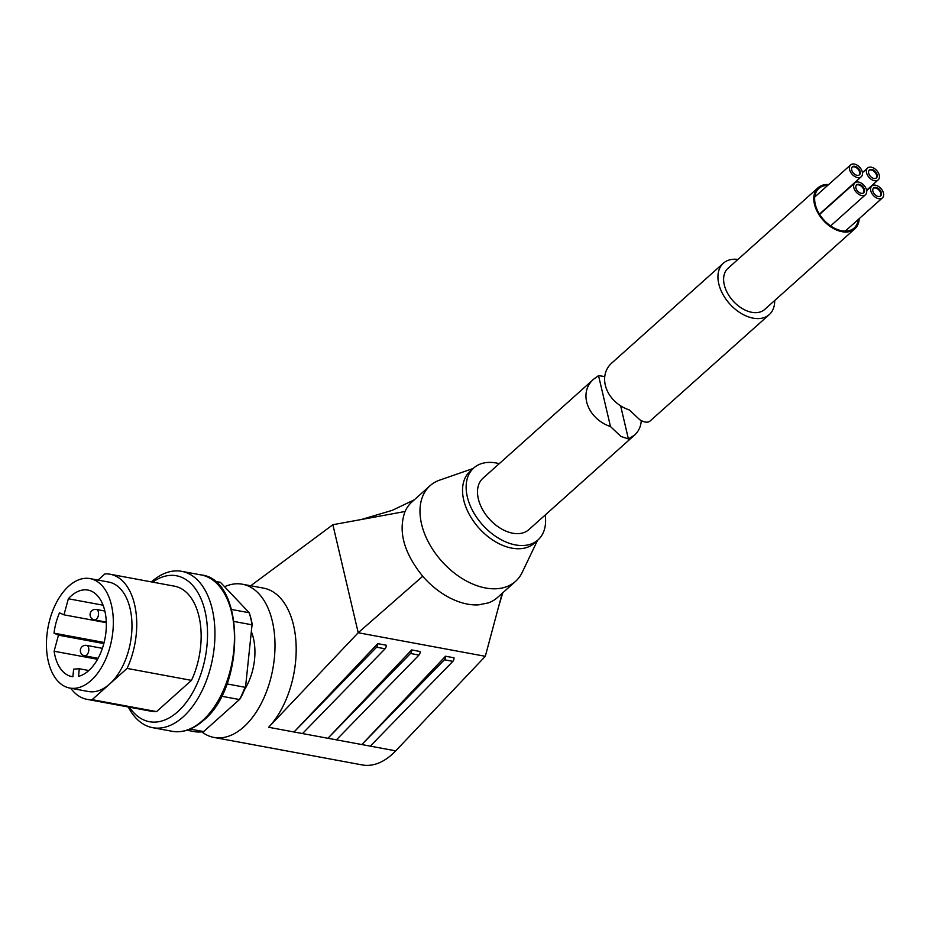 <?xml version="1.0" encoding="UTF-8"?>
<svg xmlns="http://www.w3.org/2000/svg" width="929" height="929" viewBox="0 0 929 929"><rect width="100%" height="100%" fill="white"/><g stroke="black" fill="none" stroke-linecap="round" stroke-linejoin="round"><path stroke-width="1.39" d="M737.94 259.423A34.454 22.366 48.2 0 0 723.343 263.232L612.548 362.333C596.569 375.571 605.987 402.187 629.397 409.979L639.686 419.664C643.727 422.196 647.014 422.811 649.545 421.487L769.282 314.594A34.454 22.366 48.2 0 0 774.693 300.508M723.343 263.232A34.454 22.366 48.2 0 0 722.785 294.121A34.454 22.366 48.2 0 0 753.175 318.159A34.454 22.366 48.2 0 0 769.282 314.594M871.321 167.208A7.955 5.156 48.2 0 0 867.593 168.033A7.955 5.156 48.2 0 0 867.465 175.163A7.955 5.156 48.2 0 0 874.479 180.702A7.955 5.156 48.2 0 0 878.195 179.878A7.955 5.156 48.2 0 0 878.323 172.748A7.955 5.156 48.2 0 0 871.321 167.208M869.091 170.297A5.295 3.437 -131.8 0 1 871.239 169.995A5.295 3.437 -131.8 0 1 875.768 173.433A5.295 3.437 -131.8 0 1 876.105 178.147M873.957 178.461A5.295 3.437 -131.8 0 1 869.277 174.757A5.295 3.437 -131.8 0 1 869.37 170.007A5.295 3.437 -131.8 0 1 871.843 169.45A5.295 3.437 -131.8 0 1 876.523 173.154A5.295 3.437 -131.8 0 1 876.43 177.903A5.295 3.437 -131.8 0 1 873.957 178.461M875.536 185.208A7.955 5.156 48.2 0 0 871.82 186.032A7.955 5.156 48.2 0 0 871.692 193.162A7.955 5.156 48.2 0 0 878.706 198.701A7.955 5.156 48.2 0 0 882.422 197.889A7.955 5.156 48.2 0 0 882.55 190.759A7.955 5.156 48.2 0 0 875.536 185.208M873.306 188.297A5.295 3.437 -131.8 0 1 875.466 187.995A5.295 3.437 -131.8 0 1 879.995 191.432A5.295 3.437 -131.8 0 1 880.332 196.147M878.172 196.46A5.295 3.437 -131.8 0 1 873.504 192.756A5.295 3.437 -131.8 0 1 873.585 188.006A5.295 3.437 -131.8 0 1 876.07 187.461A5.295 3.437 -131.8 0 1 880.738 191.153A5.295 3.437 -131.8 0 1 880.657 195.903A5.295 3.437 -131.8 0 1 878.172 196.46M854.366 164.061A7.955 5.156 48.2 0 0 850.65 164.886A7.955 5.156 48.2 0 0 850.523 172.016A7.955 5.156 48.2 0 0 857.537 177.567A7.955 5.156 48.2 0 0 861.253 176.742A7.955 5.156 48.2 0 0 861.38 169.612A7.955 5.156 48.2 0 0 854.366 164.061M852.137 167.162A5.295 3.437 -131.8 0 1 854.297 166.848A5.295 3.437 -131.8 0 1 858.826 170.286A5.295 3.437 -131.8 0 1 859.162 175M857.002 175.314A5.295 3.437 -131.8 0 1 852.334 171.61A5.295 3.437 -131.8 0 1 852.416 166.86A5.295 3.437 -131.8 0 1 854.901 166.314A5.295 3.437 -131.8 0 1 859.569 170.007A5.295 3.437 -131.8 0 1 859.488 174.768A5.295 3.437 -131.8 0 1 857.002 175.314M858.593 182.061A7.955 5.156 48.2 0 0 854.877 182.885A7.955 5.156 48.2 0 0 854.75 190.015A7.955 5.156 48.2 0 0 861.752 195.566A7.955 5.156 48.2 0 0 865.48 194.742A7.955 5.156 48.2 0 0 865.607 187.612A7.955 5.156 48.2 0 0 858.593 182.061M856.364 185.161A5.295 3.437 -131.8 0 1 858.512 184.848A5.295 3.437 -131.8 0 1 863.041 188.285A5.295 3.437 -131.8 0 1 863.378 193.011M861.229 193.313A5.295 3.437 -131.8 0 1 856.55 189.621A5.295 3.437 -131.8 0 1 856.643 184.859A5.295 3.437 -131.8 0 1 859.116 184.314A5.295 3.437 -131.8 0 1 863.796 188.006A5.295 3.437 -131.8 0 1 863.703 192.767A5.295 3.437 -131.8 0 1 861.229 193.313M854.854 228.813L764.695 309.45A27.568 17.895 -131.8 0 1 751.805 312.307A27.568 17.895 -131.8 0 1 727.488 293.088A27.568 17.895 -131.8 0 1 727.941 268.365L818.101 187.716A27.568 17.895 48.2 0 0 817.659 212.439A27.568 17.895 48.2 0 0 841.964 231.669A27.568 17.895 48.2 0 0 854.854 228.813A27.568 17.895 48.2 0 0 859.174 218.675M828.656 184.557A27.568 17.895 48.2 0 0 818.101 187.716M858.21 219.546A26.5 17.198 -131.8 0 1 854.146 228.023A26.5 17.198 -131.8 0 1 841.755 230.764A26.5 17.198 -131.8 0 1 818.379 212.276A26.5 17.198 -131.8 0 1 818.809 188.506A26.5 17.198 -131.8 0 1 827.693 185.428M641.265 420.593C640.917 426.481 638.687 431.311 634.565 435.086L528.845 529.646A34.454 22.366 -131.8 0 1 512.727 533.211A34.454 22.366 -131.8 0 1 482.348 509.173A34.454 22.366 -131.8 0 1 482.906 478.284L593.886 379.009L598.543 375.63L604.721 376.559M634.565 435.086L628.399 438.929L620.932 436.444L610.492 426.574C587.233 418.677 577.989 392.189 593.886 379.009M151.45 581.902A79.511 46.311 100.5 0 1 181.666 571.335A79.511 46.311 100.5 0 1 214.947 632.707A79.511 46.311 100.5 0 1 183.001 717.014A79.511 46.311 100.5 0 1 152.67 727.686A79.511 46.311 100.5 0 1 128.26 706.992M129.445 707.213A74.215 43.222 -79.5 0 0 177.718 711.73A74.215 43.222 -79.5 0 0 205.727 614.452A74.215 43.222 -79.5 0 0 152.646 582.123M103.073 605.197L68.351 598.764A44 25.617 100.5 0 1 71.138 595.977A44 25.617 100.5 0 1 87.918 590.066A44 25.617 100.5 0 1 106.336 624.021A44 25.617 100.5 0 1 88.65 670.68A44 25.617 100.5 0 1 78.547 676.347L79.279 668.752L73.623 669.135L72.88 676.742A44 25.617 100.5 0 1 71.87 676.579A44 25.617 100.5 0 1 54.114 651.229L58.469 635.157L103.827 643.576M90.972 680.585A55.659 32.41 -79.5 0 0 113.338 621.559A55.659 32.41 -79.5 0 0 90.043 578.604A55.659 32.41 -79.5 0 0 68.816 586.071A55.659 32.41 -79.5 0 0 46.45 645.086A55.659 32.41 -79.5 0 0 69.745 688.052A55.659 32.41 -79.5 0 0 90.972 680.585M90.043 578.604L108.681 582.053A55.659 32.41 100.5 0 1 131.976 625.02A55.659 32.41 100.5 0 1 109.622 684.034A55.659 32.41 100.5 0 1 88.383 691.513L69.745 688.052M251.666 632.463A44.522 25.931 100.5 0 1 244.559 689.573M68.351 598.764L63.985 614.835L106.301 622.674M58.469 635.157L54.01 633.172L104.118 642.462M97.545 659.288L54.114 651.229M63.985 614.835L59.514 612.838A44 25.617 100.5 0 0 54.01 633.172M88.836 670.517L79.279 668.752M70.755 688.238A63.613 37.044 -79.5 0 0 86.943 699.328A63.613 37.044 -79.5 0 0 92.157 699.653L156.56 711.602L191.479 680.365L127.076 668.415A63.613 37.044 -79.5 0 0 110.133 574.238A63.613 37.044 -79.5 0 0 104.907 573.913L98.021 580.079M92.157 699.653L127.076 668.415M110.133 574.238L174.536 586.187A63.613 37.044 100.5 0 1 191.479 680.365M156.56 711.602A63.613 37.044 100.5 0 1 151.334 711.266L86.943 699.328M245.535 687.158L252.049 624.822L245.535 687.158A73.681 42.908 100.5 0 1 240.483 698.294L239.473 699.549L221.497 696.216M252.444 625.623A73.681 42.908 100.5 0 0 249.866 614.673L249.216 612.745A75.795 44.151 -79.5 0 1 252.049 624.822L234.131 621.489M226.92 683.907L245.035 687.274A75.795 44.151 -79.5 0 1 239.473 699.549L203.66 731.576A75.795 44.151 -79.5 0 1 195.264 731.785L186.984 730.252M231.588 609.482L249.216 612.745L220.417 582.32L214.622 581.252M190.166 729.068L203.66 731.576M610.492 426.574L598.543 375.63M628.399 438.929L620.595 405.671M499.233 463.676A48.238 31.307 48.2 0 0 496.26 463.002A48.238 31.307 48.2 0 0 473.709 468.007A48.238 31.307 48.2 0 0 472.931 511.264A48.238 31.307 48.2 0 0 515.479 544.917A48.238 31.307 48.2 0 0 538.019 539.912A48.238 31.307 48.2 0 0 545.172 515.038M538.019 539.912L534.419 543.14A48.238 31.307 -131.8 0 1 511.867 548.145A48.238 31.307 -131.8 0 1 463.71 500.034A48.238 31.307 -131.8 0 1 470.109 471.235L473.709 468.007M537.519 540.364L522.191 572.427A64.136 41.631 -131.8 0 1 515.56 581.333A64.136 41.631 -131.8 0 1 485.577 587.987A64.136 41.631 -131.8 0 1 421.545 524.026A64.136 41.631 -131.8 0 1 430.046 485.728A64.136 41.631 -131.8 0 1 439.638 480.13L473.209 468.46M515.56 581.333L497.526 597.463A64.136 41.631 -131.8 0 1 488.491 602.863L478.621 604.86A64.136 41.631 -131.8 0 1 472.338 604.767A64.136 41.631 -131.8 0 1 467.542 604.117A64.136 41.631 -131.8 0 1 462.642 602.967A64.136 41.631 -131.8 0 1 422.718 576.259L358.211 632.742L332.872 524.722L361.3 519.52L392.259 510.346L414.311 499.802M422.718 576.259C403.848 552.836 397.949 531.249 405.056 511.496L361.3 519.52M405.056 511.496A64.136 41.631 -131.8 0 1 412.011 501.857L430.046 485.728M250.737 585.758L332.872 524.722M224.574 586.722A77.92 45.382 100.5 0 1 242.388 584.213A77.92 45.382 100.5 0 1 272.36 621.315A77.92 45.382 100.5 0 1 261.781 702.405A77.92 45.382 100.5 0 1 213.972 737.44A77.92 45.382 100.5 0 1 201.767 731.843M242.388 584.213L263.569 588.138A77.92 45.382 100.5 0 1 293.541 625.24A77.92 45.382 100.5 0 1 268.609 727.279L294.028 731.994L377.755 643.646L386.232 645.225A3.182 1.858 100.5 0 1 385.094 648.779L302.506 733.562L327.925 738.276L411.652 649.928L420.129 651.508A3.182 1.858 100.5 0 1 418.991 655.073L336.403 739.844L361.822 744.559L445.548 656.222L454.014 657.79A3.182 1.858 100.5 0 1 452.876 661.355L370.288 746.138L395.719 750.853A77.92 45.382 100.5 0 1 362.252 764.939L213.972 737.44M502.194 593.294L485.31 656.304L358.211 632.742L268.609 727.279M485.31 656.304L395.719 750.853M377.755 643.646A3.182 1.858 100.5 0 1 376.617 647.211L294.028 731.994L302.506 733.562M445.548 656.222A3.182 1.858 100.5 0 1 444.41 659.787L361.822 744.559L370.288 746.138M411.652 649.928A3.182 1.858 100.5 0 1 410.513 653.493L327.925 738.276L336.403 739.844M172.167 731.297C182.781 733.086 193.22 729.462 203.486 720.416C245.93 686.461 244.977 579.081 201.163 574.946A79.511 46.311 100.5 0 1 234.433 636.319A79.511 46.311 100.5 0 1 202.499 720.637A79.511 46.311 100.5 0 1 172.167 731.297L152.67 727.686M84.655 655.828A5.295 3.089 -79.5 0 0 86.687 655.119A5.295 3.089 -79.5 0 0 88.812 649.499A5.295 3.089 -79.5 0 0 86.594 645.4A5.295 5.295 0 0 0 80.521 652.042A5.295 5.295 0 0 0 84.655 655.828L98.079 658.313M96.337 609.459A5.295 5.295 0 0 0 90.218 615.881A5.295 5.295 0 0 0 94.41 619.887A5.295 3.089 -79.5 0 0 97.661 617.506A5.295 3.089 -79.5 0 0 98.381 611.99A5.295 3.089 -79.5 0 0 96.337 609.459L104.849 611.038M385.094 648.779L376.617 647.211M418.991 655.073L410.513 653.493M452.876 661.355L444.41 659.787M867.593 168.033L862.437 172.655M871.82 186.032L866.652 190.654M850.65 164.886L814.756 196.994M854.877 182.885L819.633 214.402M865.48 194.742L830.631 225.91M861.253 176.742L819.459 214.123M882.422 197.889L845.274 231.112M878.195 179.878L866.583 190.271M201.163 574.946L181.666 571.335M94.41 619.887L106.289 622.093M86.594 645.4L102.399 648.337M502.81 592.748L498.919 605.534"/></g></svg>
